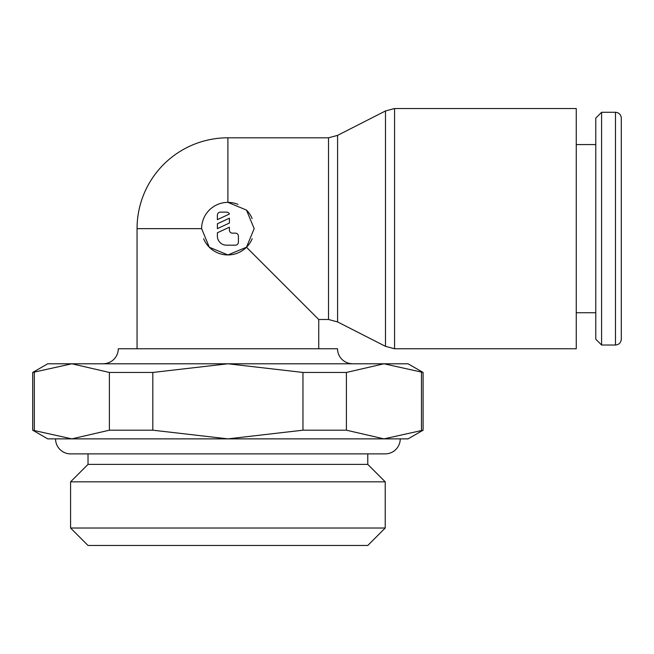 <?xml version="1.0" encoding="UTF-8"?>
<svg xmlns="http://www.w3.org/2000/svg" width="654" height="654" viewBox="0 0 654 654"><rect width="100%" height="100%" fill="white"/><g stroke="black" fill="none" stroke-linecap="round" stroke-linejoin="round"><path stroke-width="0.98" d="M237.982 204.383A26.274 26.274 0 0 0 227.903 202.372L246.476 210.065L254.177 228.647L246.476 247.228L227.903 254.929L209.313 247.228L201.62 228.647A26.274 26.274 0 0 1 227.903 202.372L227.903 137.806L328.504 137.806L337.587 135.37L385.484 110.959L394.566 108.531L576.256 108.531L576.256 348.77L394.566 348.77L385.484 346.342L337.587 321.923L328.504 319.495L318.743 319.495L318.743 348.77M385.484 110.959L385.484 346.342M337.587 135.37L337.587 321.923M246.476 247.228L318.743 319.495M137.054 348.77L137.054 228.647L201.62 228.647M352.522 363.714A15.017 15.017 0 0 1 337.513 348.77L118.284 348.77A15.017 15.017 0 0 1 103.275 363.714M615.479 112.284C618.986 112.594 620.924 114.532 621.3 118.096L621.3 339.197C620.924 342.77 618.986 344.707 615.479 345.018L601.59 345.018L595.778 339.197L595.778 118.096L601.59 112.284L615.479 112.284L615.479 345.018M601.59 112.284L601.59 345.018M576.256 144.567L595.778 144.567M595.778 312.735L576.256 312.735M423.097 430.193L383.939 438.867L408.08 438.867L423.097 430.193L423.097 372.453L408.08 363.788L47.717 363.788L32.7 372.453L32.7 430.193L47.717 438.867L71.858 438.867L32.7 430.193M385.222 481.834L385.222 528.023L367.777 545.469L88.02 545.469L70.575 528.023L70.575 481.834L88.02 464.389L367.777 464.389L385.222 481.834L70.575 481.834M70.575 528.023L385.222 528.023M367.777 453.876L367.777 464.389M88.02 464.389L88.02 453.876M71.858 438.867L227.903 438.867L152.823 430.193L109.39 430.193L71.858 438.867L55.557 438.867A15.017 15.017 0 0 0 70.575 453.876L385.222 453.876A15.017 15.017 0 0 0 400.24 438.867L383.939 438.867L346.407 430.193L302.974 430.193L227.903 438.867L383.939 438.867M252.166 238.735A26.274 26.274 0 0 1 203.631 238.735M217.39 215.133A3 3 0 0 1 220.39 212.133L226.398 212.133A3 3 0 0 1 229.399 214.038L217.39 219.638L217.39 215.133M235.407 233.151A3 3 0 0 1 238.408 236.159L238.408 242.16A3 3 0 0 1 235.407 245.168L226.398 245.168A9.009 9.009 0 0 1 217.39 236.159L217.39 232.791L229.399 227.191L229.399 230.151A3 3 0 0 0 232.407 233.151L235.407 233.151M229.399 218.183L229.399 223.047L217.39 228.647L217.39 223.782L229.399 218.183M246.476 210.073A26.274 26.274 0 0 1 252.166 218.567M32.7 372.453L71.858 363.788L109.39 372.453L152.823 372.453L227.903 363.788L302.974 372.453L346.407 372.453L383.939 363.788L423.097 372.453M34.319 430.193L34.319 372.453M421.478 372.453L421.478 430.193M346.407 430.193L346.407 372.453M302.974 372.453L302.974 430.193M152.823 430.193L152.823 372.453M109.39 372.453L109.39 430.193M394.566 108.531L394.566 348.77M328.504 137.806L328.504 319.495M227.903 137.806A90.841 90.841 0 0 0 137.054 228.647"/></g></svg>
